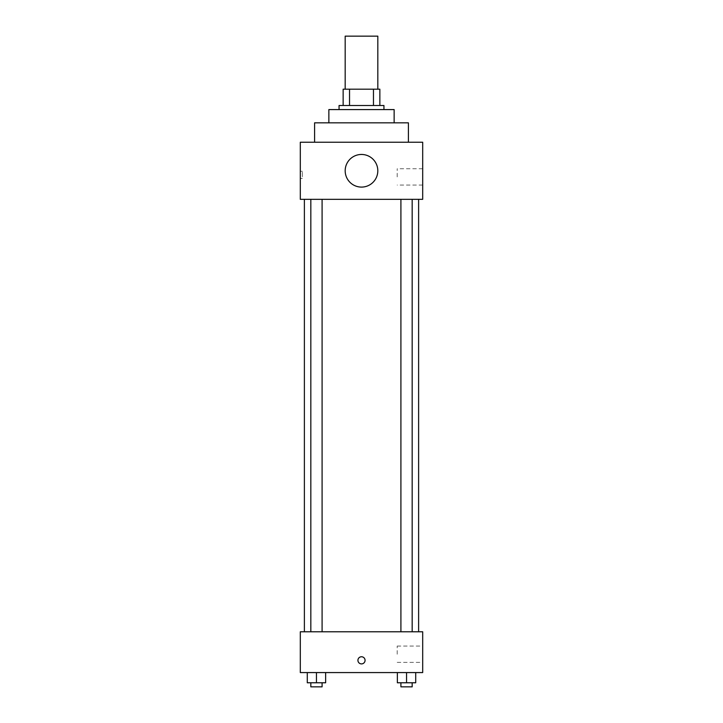 <?xml version="1.0" encoding="UTF-8"?>
<svg xmlns="http://www.w3.org/2000/svg" width="723" height="723" viewBox="0 0 723 723"><rect width="100%" height="100%" fill="white"/><g stroke="black" fill="none" stroke-linecap="round" stroke-linejoin="round"><path stroke-width="0.54" stroke-dasharray="3.62 2.71" d="M345.178 36.15L377.822 36.15M361.5 89.182L345.178 89.182L361.5 89.182M373.466 105.504L373.466 89.182L379.855 89.182L379.855 105.504L349.534 105.504L379.855 105.504M373.466 89.182L343.145 89.182M349.534 105.504L343.145 105.504L349.534 105.504L349.534 89.182M383.94 105.504L339.06 105.504M339.06 109.58L383.94 109.58L339.06 109.58M394.134 109.58L328.866 109.58M328.866 122.838L394.134 122.838L328.866 122.838M408.414 122.838L314.586 122.838M314.586 142.223L408.414 142.223L314.586 142.223M422.693 142.223L300.307 142.223L300.307 199.331L422.693 199.331L422.693 142.223M300.307 178.427L300.307 171.288L300.307 178.427L302.359 178.427L302.359 171.288L302.359 178.427M400.913 199.331L412.173 199.331L400.913 199.331L412.173 199.331L400.913 199.331L400.913 631.775L412.173 631.775L400.913 631.775M310.827 199.331L322.087 199.331L310.827 199.331L322.087 199.331L310.827 199.331L310.827 631.775L322.087 631.775L310.827 631.775M304.383 199.331L418.617 199.331L304.383 199.331M345.178 170.782A16.322 16.322 0 0 1 369.661 156.647A16.322 16.322 0 0 1 369.661 184.907A16.322 16.322 0 0 1 345.178 170.782M422.693 176.9L422.693 168.739L422.693 176.9M377.822 170.782A16.322 16.322 0 0 0 353.339 156.647A16.322 16.322 0 0 0 353.339 184.907A16.322 16.322 0 0 0 377.822 170.782A16.322 16.322 0 0 1 353.339 184.907A16.322 16.322 0 0 1 353.339 156.647A16.322 16.322 0 0 1 377.822 170.782M397.207 176.9L397.207 168.739L397.207 176.9M304.383 631.775L418.617 631.775L304.383 631.775M422.693 631.775L300.307 631.775L300.307 672.571L422.693 672.571L422.693 631.775M300.307 660.334L300.307 663.904L300.307 660.334M415.716 682.774L406.543 682.774L415.716 682.774L415.716 672.571L397.361 672.571L415.716 672.571L397.361 672.571L415.716 672.571L397.361 672.571L415.716 672.571L397.361 672.571L415.716 672.571L415.716 682.774L397.361 682.774L397.361 672.571L397.361 682.774L412.173 682.774L406.543 682.774L406.543 672.571L406.543 682.774L397.361 682.774L397.361 672.571M325.639 682.774L316.457 682.774L325.639 682.774L325.639 672.571L307.284 672.571L325.639 672.571L307.284 672.571L325.639 672.571L307.284 672.571L325.639 672.571L307.284 672.571L325.639 672.571L325.639 682.774L307.284 682.774L307.284 672.571L307.284 682.774L322.087 682.774L316.457 682.774L316.457 672.571L316.457 682.774L307.284 682.774L307.284 672.571M422.693 654.216L422.693 646.055L422.693 654.216M361.5 656.764A3.57 3.57 0 0 0 358.409 662.114A3.57 3.57 0 0 0 364.591 662.114A3.57 3.57 0 0 0 361.5 656.764A3.57 3.57 0 0 0 358.409 662.114A3.57 3.57 0 0 0 364.591 662.114A3.57 3.57 0 0 0 361.5 656.764M361.5 663.904A3.57 3.57 0 0 1 358.409 658.545A3.57 3.57 0 0 1 364.591 658.545A3.57 3.57 0 0 1 361.5 663.904M397.207 654.216L397.207 646.055L397.207 654.216M400.913 682.774L400.913 686.85L412.173 686.85L400.913 686.85L412.173 686.85L412.173 682.774L400.913 682.774L412.173 682.774M406.543 682.774L406.543 672.571M310.827 682.774L310.827 686.85L322.087 686.85L310.827 686.85L322.087 686.85L322.087 682.774L310.827 682.774L322.087 682.774M316.457 682.774L316.457 672.571M422.693 168.739L397.207 168.739M422.693 185.052L397.207 185.052M300.307 171.288L302.359 171.288M322.087 631.775L322.087 199.331M412.173 631.775L412.173 199.331M397.207 662.376L422.693 662.376M397.207 646.055L422.693 646.055"/><path stroke-width="1.08" d="M377.822 89.182L377.822 36.15L345.178 36.15L345.178 89.182M349.534 105.504L349.534 89.182L343.145 89.182L343.145 105.504L343.145 89.182M349.534 89.182L379.855 89.182L379.855 105.504M373.466 105.504L373.466 89.182M339.06 109.58L339.06 105.504L383.94 105.504L383.94 109.58M328.866 122.838L328.866 109.58L394.134 109.58L394.134 122.838M314.586 142.223L314.586 122.838L408.414 122.838L408.414 142.223M300.307 142.223L422.693 142.223L422.693 199.331L300.307 199.331L300.307 142.223M345.178 170.782A16.322 16.322 0 0 0 369.661 184.907A16.322 16.322 0 0 0 369.661 156.647A16.322 16.322 0 0 0 345.178 170.782M304.383 631.775L304.383 199.331M400.913 199.331L400.913 631.775M310.827 631.775L310.827 199.331M300.307 631.775L422.693 631.775L422.693 672.571L300.307 672.571L300.307 631.775M361.5 663.904A3.57 3.57 0 0 1 358.409 658.545A3.57 3.57 0 0 1 364.591 658.545A3.57 3.57 0 0 1 361.5 663.904M397.361 672.571L397.361 682.774L415.716 682.774L415.716 672.571L415.716 682.774M406.543 682.774L406.543 672.571M412.173 682.774L412.173 686.85L400.913 686.85L400.913 682.774M307.284 672.571L307.284 682.774L325.639 682.774L325.639 672.571L325.639 682.774M316.457 682.774L316.457 672.571M322.087 682.774L322.087 686.85L310.827 686.85L310.827 682.774M418.617 631.775L418.617 199.331M412.173 199.331L412.173 631.775M322.087 631.775L322.087 199.331"/></g></svg>
